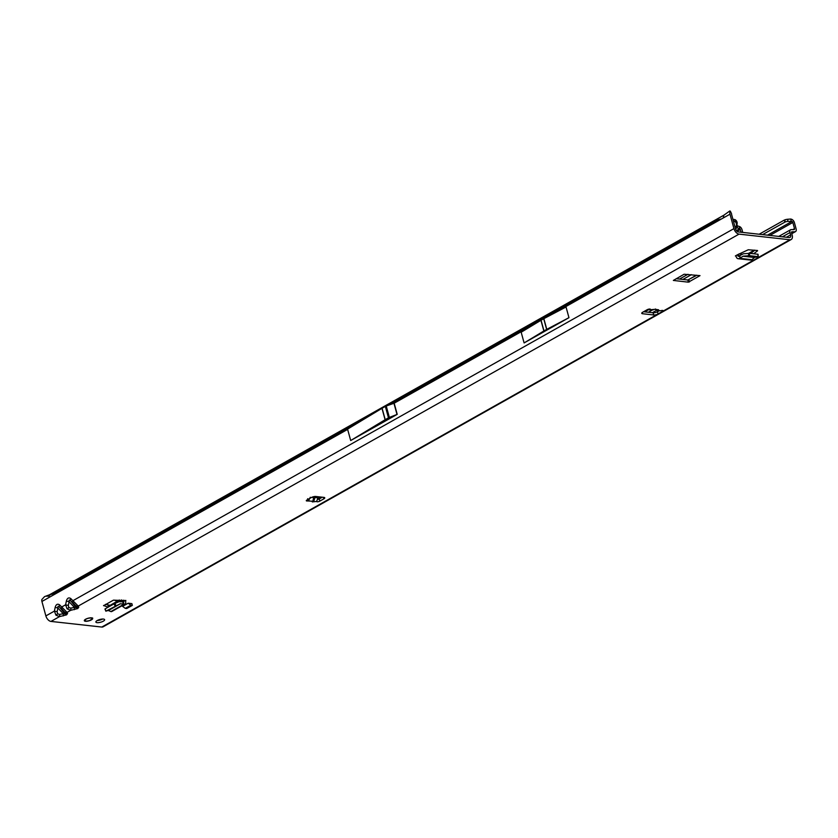 <?xml version="1.0" encoding="UTF-8"?>
<svg xmlns="http://www.w3.org/2000/svg" width="838" height="838" viewBox="0 0 838 838"><rect width="100%" height="100%" fill="white"/><g stroke="black" fill="none" stroke-linecap="round" stroke-linejoin="round"><path stroke-width="1.26" d="M97.061 622.655A4.536 1.425 -15.3 0 1 95.878 622.047A4.536 1.425 -15.3 0 1 98.455 619.952A4.536 1.425 -15.3 0 1 103.441 619.062A4.536 1.425 -15.3 0 1 104.624 619.659A4.536 1.425 -15.3 0 1 102.047 621.765A4.536 1.425 -15.3 0 1 97.061 622.655M85.455 621.272A4.337 1.372 -15.3 0 1 84.324 620.696A4.337 1.372 -15.3 0 1 86.785 618.685A4.337 1.372 -15.3 0 1 91.552 617.836A4.337 1.372 -15.3 0 1 92.683 618.413A4.337 1.372 -15.3 0 1 90.221 620.424A4.337 1.372 -15.3 0 1 85.455 621.272M316.586 501.438L312.27 501.92L312.899 501.25L307.63 500.956A1.99 0.629 -15.3 0 1 306.289 500.726A1.99 0.629 -15.3 0 1 306.886 500.056L311.422 497.5A3.184 1.006 -15.3 0 1 315.769 496.484L323.929 497.384A3.184 1.006 -15.3 0 1 324.756 497.803A3.184 1.006 -15.3 0 1 323.803 498.882L319.833 501.114A1.99 0.629 -15.3 0 1 317.822 501.742A1.99 0.629 -15.3 0 1 316.586 501.491A1.99 0.629 -15.3 0 1 316.586 501.438L317.413 499.385A2.86 1.969 -86.9 0 0 317.34 497.657L317.057 496.62M67.103 608.849A2.86 0.869 -42.8 0 0 68.779 607.54L68.328 605.424L65.594 604.806L67.103 608.849L70.696 610.315L77.766 608.556A2.86 1.686 -119.4 0 1 76.216 607.644L74.435 607.456A2.86 0.765 80 0 1 74.331 609.666M791.575 232L791.931 231.801A1.11 0.66 60.6 0 0 791.522 232.744L792.161 235.08A5.573 3.289 -119.4 0 1 791.187 239.521A5.573 3.289 -119.4 0 1 789.857 239.762L739.043 234.127L78.227 606.073L70.801 598.573C68.716 597.211 67.239 598.039 66.37 601.066L69.104 601.684L69.187 600.05L70.685 600.794L76.216 607.644M55.916 615.144A2.86 0.869 -42.8 0 0 57.592 613.845L57.141 611.719L54.407 611.101L55.916 615.144L59.508 616.611L66.579 614.862A2.86 1.686 -119.4 0 1 65.029 613.94L63.248 613.751A2.86 0.765 80 0 1 63.143 615.972M68.328 605.424L69.104 601.684L74.435 607.456L70.811 608.095A2.86 0.765 80 0 1 70.696 610.315L67.04 612.369L59.603 604.879C57.529 603.507 56.052 604.334 55.172 607.372L57.916 607.979L58 606.345L59.498 607.089L65.029 613.94M650.225 309.107L649.188 309.809A2.86 2.126 96.3 0 1 648.34 309.253M649.44 309.861L654.813 309.348L658.521 309.756L657.212 310.72L660.69 310.772A1.99 0.629 -15.3 0 1 662.669 310.458A1.99 0.629 -15.3 0 1 663.183 310.72A1.99 0.629 -15.3 0 1 662.586 311.401L658.06 313.946A3.184 1.006 -15.3 0 1 653.703 314.973L642.589 313.737A3.184 1.006 -15.3 0 1 641.751 313.318A3.184 1.006 -15.3 0 1 642.704 312.239L647.24 309.693A1.99 0.629 -15.3 0 1 649.963 309.054A1.99 0.629 -15.3 0 1 650.477 309.316A1.99 0.629 -15.3 0 1 650.361 309.62L649.188 309.809L649.345 309.054M757.489 250.499L748.271 249.766L737.524 254.731A3.184 2.367 96.3 0 1 737.796 255.422L737.911 255.862A0.796 0.587 -83.7 0 0 738.728 256.239L743.358 253.778L749.601 253.327L749.539 255.684L743.285 256.135L739.504 258.314A3.184 2.367 96.3 0 1 738.121 258.712A3.184 2.367 96.3 0 1 736.235 256.805L736.12 256.365A0.796 0.587 -83.7 0 0 735.355 255.957L737.524 254.731M753.645 253.778L757.573 250.792M103.545 605.486L108.092 607.215M103.598 605.696L113.434 600.155L125.511 600.574M688.386 282.176L700.023 275.629L684.112 274.246L673.354 280.426L688.386 282.176L687.789 279.997L676.182 278.708M791.187 239.521L103.116 626.814A5.573 3.289 60.6 0 1 101.786 627.054L50.971 621.419A5.573 3.289 60.6 0 1 45.87 615.909L41.921 601.475A3.499 2.064 -119.4 0 1 41.9 599.474L44.55 596.625L49.432 594.812M128.183 603.224L131.87 603.632L132.341 605.382L126.748 608.524L125.271 608.367L122.589 606.366L128.183 603.224L130.864 605.214L132.341 605.382M751.644 253.558L751.435 252.804L754.87 250.206M751.435 252.804L750.356 253.411M322.305 497.206L319.236 498.924A1.99 0.629 -15.3 0 1 317.382 499.532M658.961 310.919L657.463 311.757A3.184 1.006 -15.3 0 1 653.106 312.784L643.615 311.736M739.043 234.127A5.573 3.289 -119.4 0 1 733.941 228.617L729.992 214.182A3.499 2.064 60.6 0 1 729.971 212.182L730.338 211.155L731.574 213.721A1.11 0.66 -119.4 0 0 731.574 214.36L735.523 228.795A3.184 1.875 -119.4 0 0 738.446 231.937L789.26 237.573A3.184 1.875 -119.4 0 0 790.025 237.437A3.184 1.875 -119.4 0 0 790.58 234.902L786.39 237.259M102.624 619.031A4.536 1.425 -15.3 0 1 97.281 620.497M696.807 275.273L687.789 279.997M105.494 604.355L111.066 605.539M762.549 234.619L785.143 221.997A4.777 2.095 -8.4 0 1 787.93 221.389L791.941 221.421A1.11 0.66 -119.4 0 1 792.832 222.489L794.508 228.638A1.11 0.66 -119.4 0 1 794.11 229.581L791.187 229.612A3.499 2.064 60.6 0 0 790.548 229.78A3.499 2.064 60.6 0 0 789.941 232.566L790.58 234.902M655.431 309.002L657.893 310.458L660.69 310.772M313.768 501.292L315.025 497.531L314.627 496.505M313.758 496.651L312.899 501.25M310.28 497.269L308.782 500.37L307.63 500.956L307.316 499.815M729.992 214.182L723.278 217.953L723.885 215.167L49.243 594.907L47.001 596.342L51.956 594.09L49.243 594.907M723.655 215.335L49.515 594.791L48.635 597.693L41.921 601.475M350.693 440.537L385.092 419.744A3.184 1.006 -15.3 0 1 385.229 419.67L388.465 417.848A3.184 1.006 -15.3 0 1 389.356 417.429L397.222 414.349L350.693 440.537L347.561 429.119L381.971 408.326A3.184 1.006 -15.3 0 1 382.097 408.253L385.344 406.43A3.184 1.006 -15.3 0 1 386.234 406.011L394.174 403.204L533.879 324.568M568.96 317.675L566.038 306.991L543.852 318.66A3.184 1.006 -15.3 0 0 543.715 318.733L541.065 320.221A3.184 1.006 -15.3 0 0 540.929 320.305L521.173 332.236L524.106 342.931L543.852 330.989A3.184 1.006 -15.3 0 1 543.988 330.916L546.638 329.418A3.184 1.006 -15.3 0 1 546.785 329.344L568.96 317.675L524.106 342.931M791.931 231.801L794.843 231.77A3.499 2.064 -119.4 0 0 795.492 231.613A3.499 2.064 -119.4 0 0 796.1 228.816L794.414 222.667A3.499 2.064 -119.4 0 0 791.627 219.305L790.8 219.022L791.114 221.148M118.085 601.946A1.11 0.66 60.6 0 0 117.299 601.16L114.219 600.144M784.609 222.196L784.839 219.87A4.777 2.095 -8.4 0 1 787.615 219.273L790.8 219.022M679.482 279.075L687.977 274.298M759.144 234.231L784.295 220.08M682.886 279.452L691.381 274.675M49.096 597.148L49.955 596.949M67.04 612.369A2.86 2.713 154.6 0 1 64.306 611.75L64.83 612.861A2.86 2.713 -25.4 0 0 67.574 613.479L67.04 612.369M66.37 601.066L65.594 604.806L61.949 606.859A2.86 1.718 130.4 0 0 61.834 609.079L64.306 611.75M57.141 611.719L57.916 607.979L63.248 613.751L59.613 614.39A2.86 0.765 80 0 1 59.508 616.611L50.971 621.419M59.603 604.879A2.86 1.718 130.4 0 0 59.498 607.089L61.834 609.079M78.227 606.073A2.86 2.713 154.6 0 1 75.493 605.455L76.017 606.565A2.86 2.713 -25.4 0 0 78.762 607.173L78.227 606.073M733.941 228.617L73.136 600.563A2.86 1.718 130.4 0 0 73.021 602.784L75.493 605.455M70.801 598.573A2.86 1.718 130.4 0 0 70.685 600.794L73.021 602.784M730.338 211.155L728.913 211.742L729.762 210.946M307.651 498.704L308.782 500.37M123.773 600.176A3.184 1.875 60.6 0 0 123.909 600.888L123.888 601.967L122.882 601.799L124.066 604.146A3.184 1.875 60.6 0 0 125.061 604.041A3.184 1.875 60.6 0 0 125.616 601.506L125.826 600.396M123.49 603.999L120.222 603.769L106.154 611.028L108.27 610.483L110.867 611.572A3.184 1.875 60.6 0 0 111.863 611.478L125.061 604.041M115.12 605.979L113.937 603.915L105.211 608.828L105.944 611.206M113.937 603.915L119.038 601.705L122.882 601.799M105.012 609.006L105.934 611.164M130.864 605.214L125.271 608.367M758.086 256.742L754.588 257.392L751.99 259.696A3.184 2.367 96.3 0 1 750.618 260.094L738.121 258.712M749.601 253.327L757.866 254.249L758.023 256.627L749.539 255.684M84.491 620.288L84.931 621A4.085 1.288 164.7 0 0 85.633 621.168A4.085 1.288 164.7 0 0 86.597 621.188L89.058 620.738A4.085 1.288 164.7 0 0 89.771 620.497L91.771 619.502A4.085 1.288 164.7 0 0 92.463 618.559L91.562 618.517L92.526 617.973M92.683 618.067L92.568 618.454A4.221 1.33 -15.3 0 1 92.547 618.633A4.221 1.33 -15.3 0 1 91.971 619.345M91.562 618.517L91.614 617.973A4.085 1.288 164.7 0 0 91.112 617.91L88.807 618.151A4.085 1.288 164.7 0 0 86.45 618.915L84.47 620.193A4.221 1.33 -15.3 0 1 84.669 619.921L84.827 619.952A4.085 1.288 164.7 0 0 84.617 620.235L85.382 620.518L84.931 621L84.669 620.361M733.533 221.504L734.318 220.907L735.471 221.944L735.764 220.122L735.376 221.829M735.764 220.122A3.184 1.875 60.6 0 0 734.455 219.504L732.936 219.336M741.18 232.241L739.776 228.659L737.398 227.863A1.592 0.702 -8.4 0 1 737.147 227.747L736.455 224.615A4.777 3.572 -153.7 0 0 735.471 221.944M742.719 232.419L741.997 229.602A3.184 1.875 60.6 0 0 739.462 226.532L737.084 225.747A1.592 0.702 -8.4 0 1 736.864 225.652M736.832 225.632L737.147 227.747L735.492 228.68M53.192 595.127L52.92 594.142L52.815 595.336M718.302 220.761L718.03 219.766L389.188 404.859M52.92 594.142L367.652 416.978M721.528 218.938L718.03 219.766M734.318 220.907L733.334 220.792M736.173 220.53A4.777 3.572 26.3 0 1 737.157 223.191L736.455 224.615M736.885 225.443L737.157 223.191M737.063 225.076L735.094 227.213M736.895 225.338L736.55 227.088M789.857 239.762L662.586 311.401L662.334 310.448M735.911 256.019L735.355 255.957M653.169 309.934L650.361 309.62M77.766 608.556L78.762 607.173M66.579 614.862L67.574 613.479M101.786 627.054L658.06 313.946L657.463 311.757M789.941 232.566L782.388 236.819M652.132 310.133L648.361 312.26M320.2 496.965L317.466 498.505M656.479 310.385L652.352 312.7M317.34 497.657L315.025 497.531M313.883 497.468L311.705 497.353M723.278 217.953L551.771 314.491M347.644 429.391L48.635 597.693M397.222 414.349L394.174 403.204M55.172 607.372L54.407 611.101L45.87 615.909M791.742 233.519L794.843 231.77M794.508 228.638L792.821 229.591M769.86 235.426L792.832 222.489M791.941 221.421L767.524 235.164M696.357 275.22L687.872 279.997M119.331 600.008L110.019 605.424M785.143 221.997L784.839 219.87M787.93 221.389L787.615 219.273M59.613 614.39L57.592 613.845M70.811 608.095L68.779 607.54M397.003 414.443L393.881 403.026M389.356 417.429L386.234 406.011M388.465 417.848L385.344 406.43M385.229 419.67L382.097 408.253M385.092 419.744L381.971 408.326M546.785 329.344L543.852 318.66M546.638 329.418L543.715 318.733M543.988 330.916L541.065 320.221M543.852 330.989L540.929 320.305M319.833 501.114L319.236 498.924M323.803 498.882L323.374 497.322M642.589 313.737L642.254 312.532M653.703 314.973L653.106 312.784M689.475 281.924L688.878 279.735M124.066 604.146L110.867 611.572M120.483 603.727L108.427 610.514M120.222 603.769L108.27 610.483M123.909 600.888L122.379 601.747M124.024 601.328L123.092 601.852M108.071 605.204L108.542 606.953M114.837 603.475L116.011 605.539M123.343 603.978L122.736 601.778M108.458 607.005L107.955 605.183M740.069 257.894L739.472 255.705M751.99 259.696L739.504 258.314M754.399 257.496L742.992 256.229M754.588 257.392L743.285 256.135M739.587 255.621L737.796 255.422M739.074 255.988L737.911 255.862M748.554 255.684L748.627 253.327M739.608 255.611L740.216 257.811M751.55 252.73L751.78 253.568M88.776 618.245L89.98 617.868M85.413 621.136A4.221 1.33 -15.3 0 1 84.879 621.01M85.686 619.533L86.105 618.978M92.002 617.92L92.19 618.633M90.431 620.068L89.813 620.487M89.058 620.696L89.792 620.508M91.552 619.502L90.703 619.743M92.641 618.308L91.73 619.512M86.702 621.094L89.058 620.738M86.534 621.188L84.512 620.717M739.462 226.532L739.776 228.659L736.403 230.555M737.084 225.747L737.398 227.863M734.758 221.159L733.669 221.997M737.094 231.288L740.415 229.423M644.726 311.862L648.738 309.599M748.711 253.327L754.357 250.143M778.753 236.41L790.548 229.78M791.784 233.697L795.492 231.613M729.249 211.354L723.969 215.125M121.615 599.956L116.943 602.585M104.949 609.017L105.881 611.216M742.091 254.207L739.064 253.872M758.233 256.69L758.065 254.302"/></g></svg>
